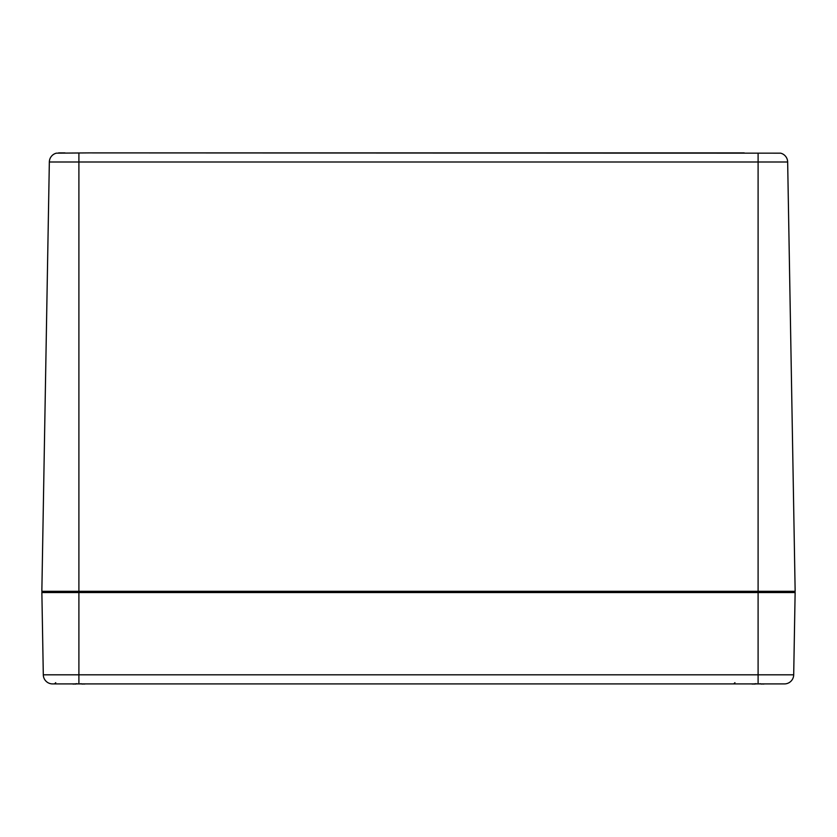 <?xml version="1.0" encoding="UTF-8"?>
<svg xmlns="http://www.w3.org/2000/svg" width="837" height="837" viewBox="0 0 837 837"><rect width="100%" height="100%" fill="white"/><g stroke="black" fill="none" stroke-linecap="round" stroke-linejoin="round"><path stroke-width="1.26" d="M58.6 152.899L65.004 152.899M101.434 152.899L744.208 152.899M88.701 152.899L56.361 153.171A9.259 9.259 0 0 0 49.341 162.001L787.659 162.001A9.259 9.259 0 0 0 780.639 153.171L88.701 152.899M780.639 153.171A9.259 9.259 0 0 1 787.659 162.001L795.15 591.299L41.85 591.299L49.341 162.001M43.105 591.299A1.235 1.235 0 0 0 41.871 592.554L43.304 674.81A9.259 9.259 0 0 0 52.564 683.913A9.259 9.259 0 0 1 43.304 674.81A9.259 9.259 0 0 0 52.564 683.913L784.436 683.913A9.259 9.259 0 0 0 793.696 674.81A9.259 9.259 0 0 1 784.436 683.913M758.102 153.171L758.102 592.554L795.129 592.554A1.235 1.235 0 0 0 793.894 591.299A1.235 1.235 0 0 1 795.129 592.554L793.696 674.81L78.898 674.81L78.898 683.913L54.51 683.913L55.744 682.678L54.51 683.913M83.302 683.913L82.507 684.08L83.302 683.913A39.757 29.986 105.3 0 1 82.486 684.08L81.116 683.902M85.615 683.902L83.752 684.08A39.757 25.173 -103 0 0 84.37 683.913M73.426 683.913A39.757 25.173 103 0 0 74.043 684.08L72.181 683.902L74.263 684.028M76.669 683.902L75.309 684.08A39.757 29.986 -105.3 0 1 74.514 683.913L75.633 684.091M762.507 683.913L761.712 684.08L762.507 683.913A39.757 29.986 105.3 0 1 761.691 684.08L760.331 683.902M764.819 683.902L762.957 684.08A39.757 25.173 -103 0 0 763.574 683.913M752.63 683.913A39.757 25.173 103 0 0 753.248 684.08L751.385 683.902L753.467 684.028M755.884 683.902L754.514 684.08A39.757 29.986 -105.3 0 1 753.718 683.913L754.838 684.091M78.898 153.171L78.898 592.554L758.102 592.554L758.102 683.913M41.871 592.554L78.898 592.554L78.898 674.81L43.304 674.81M734.949 682.678L733.714 683.913L734.949 682.678M74.493 683.913L77.014 683.672M82.497 684.08L80.781 683.672M753.698 683.913L756.219 683.672M761.701 684.08L759.986 683.672M74.179 684.07L73.635 684.091M73.07 684.038L72.244 683.913M753.384 684.07L752.84 684.091M752.275 684.038L751.448 683.913"/></g></svg>
